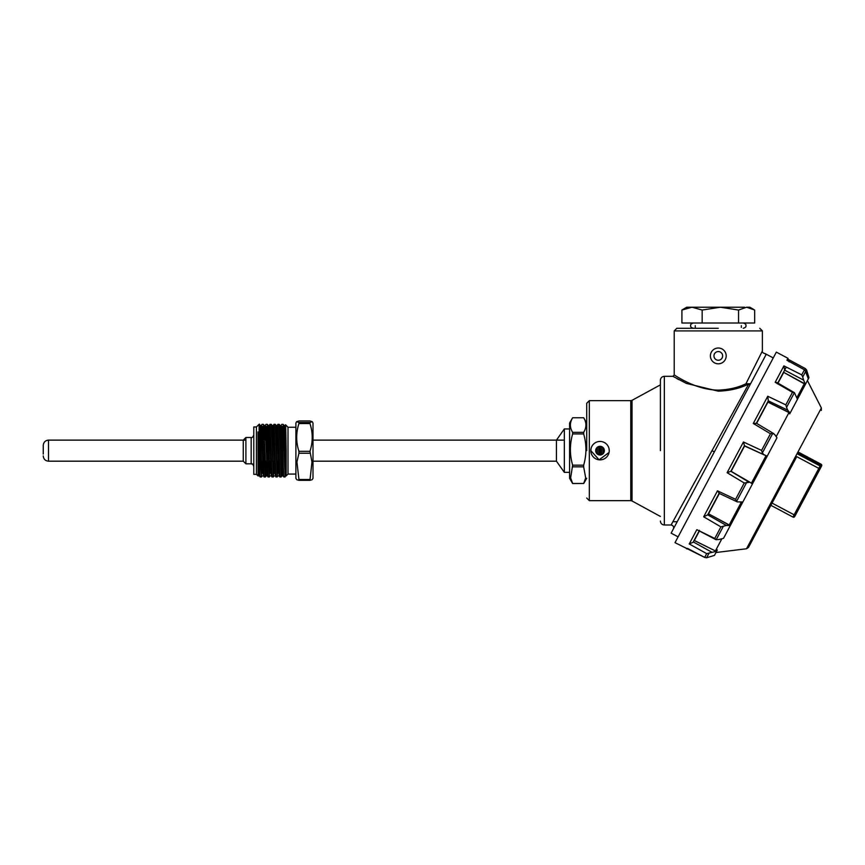 <?xml version="1.0" encoding="UTF-8"?>
<svg xmlns="http://www.w3.org/2000/svg" width="865" height="865" viewBox="0 0 865 865"><rect width="100%" height="100%" fill="white"/><g stroke="black" fill="none" stroke-linecap="round" stroke-linejoin="round"><path stroke-width="1.3" d="M718.296 328.278L676.841 328.278L718.296 328.278M586.708 450.654L586.708 403.285L586.708 450.654M660.395 450.654L660.395 380.254L660.395 450.654M597.012 447.529L599.348 446.362L599.553 454.968L597.12 453.876L597.012 447.529M601.478 454.752L601.262 446.491L603.327 447.832L603.467 453.314L600.872 454.914L600.656 446.362M713.949 355.915A4.347 4.347 0 0 1 718.296 351.568A4.347 4.347 0 0 1 722.643 355.915A4.347 4.347 0 0 1 718.296 360.251A4.347 4.347 0 0 1 713.949 355.915M595.682 450.654A4.347 4.347 0 0 1 600.029 446.308A4.347 4.347 0 0 1 604.365 450.654A4.347 4.347 0 0 1 600.029 455.001A4.347 4.347 0 0 1 595.682 450.654M726.189 355.915A7.893 7.893 0 0 1 718.296 363.808A7.893 7.893 0 0 1 710.403 355.915A7.893 7.893 0 0 1 718.296 348.011A7.893 7.893 0 0 1 726.189 355.915M591 448.838L590.817 450.654A9.212 9.212 0 0 1 600.029 441.442A9.212 9.212 0 0 1 609.241 450.654A9.212 9.212 0 0 1 600.029 459.866A9.212 9.212 0 0 1 590.817 450.654L599.121 459.823L609.057 452.471M762.379 350.985L762.379 330.906L674.213 330.906L674.213 374.988C673.619 374.145 694.746 390.05 718.296 390.126C728.773 389.726 737.986 387.607 745.933 383.768L762.379 350.985C762.141 352.293 763.06 353.169 765.136 353.623L765.979 354.769L671.132 533.143L678.106 536.851M765.136 353.623L773.245 357.926M673.413 528.872C674.03 526.796 673.251 525.509 671.089 525.001L664.342 525.001L664.342 376.307L672.894 376.307L686.323 383.39L718.296 391.175C729.217 390.753 738.699 388.677 746.755 384.925L745.933 383.768L750.561 383.768L748.333 384.687L671.089 525.001L712.014 450.654L714.339 451.887L731.26 420.076M609.241 450.654L609.057 448.859M750.561 383.768L765.979 354.769M740.927 401.901L744.733 394.721M678.733 379.594L676.776 378.524M746.755 384.925L748.614 384.157M744.56 307.226L705.71 307.226M692.032 307.226L686.713 307.226L681.912 310.048L692.032 307.226L702.164 310.048L720.35 307.226L692.032 307.226M753.512 309.324L749.879 307.226L746.614 307.226L754.68 310.048L754.68 323.013L738.548 323.013L738.548 310.048L746.614 307.226M720.35 307.226L738.548 310.048M702.164 310.048L702.164 323.013L681.912 323.013L681.912 310.048M702.164 323.013L738.548 323.013M807.413 380.568L821.372 407.966L746.506 548.767L748.506 547.394L786.393 476.15M716.642 551.264L712.079 552.346L693.287 541.944L694.098 540.409L715.398 550.951L716.793 550.983L714.447 555.395L706.608 557.774L704.705 557.384L706.705 553.632L689.232 543.955L696.822 529.672L714.76 538.462L720.923 526.882L703.678 516.794L717.485 490.823L735.585 499.31L744.246 483.005L727.119 472.69L743.446 441.993L761.589 450.406L770.445 433.754L753.296 423.461L767.763 396.257L785.798 404.863L792.47 392.321L775.181 382.298L783.917 365.884L801.747 374.88L804.439 369.809L786.923 360.24L787.95 358.294L776.337 352.12L675.014 542.658L704.997 557.568L687.567 548.421M789.248 359.905L805.456 368.641L789.237 359.883M752.518 483.784L776.802 438.112M767.763 396.257L768.304 400.852L787.691 410.129L790.102 413.124L804.818 385.422L797.022 400.095M786.123 367.333L784.631 370.144L783.917 365.884M805.142 368.501L806.526 369.852L808.937 377.681L808.191 379.097M806.375 372.242L807.51 372.858M786.923 360.24L787.82 360.727M777.354 383.833L784.631 370.144L803.639 380.146L805.369 384.395L808.343 378.805L804.947 370.015L787.41 360.435M801.747 374.88L802.72 376.999L805.899 371.031M803.639 380.146L802.72 376.999M775.181 382.298L776.997 382.579L794.405 392.645L792.47 392.321M797.443 399.295L794.405 392.645L786.555 407.404L785.798 404.863M787.691 410.129L786.555 407.404M753.296 423.461L756.334 423.353L768.401 400.668M770.445 433.754L772.769 433.343L774.716 434.533L776.975 437.809M756.28 423.147L773.786 433.625L772.769 433.343L762.346 452.936L761.589 450.406M743.446 441.993L744.462 445.702L763.752 454.698M762.346 452.936L763.946 454.795L744.581 445.994L766.076 455.639M727.119 472.69L730.849 471.295L744.462 445.702M744.246 483.005L749.306 482.324L730.849 471.295M735.585 499.31L736.591 501.376L746.787 482.194M743.057 501.581L730.73 524.785L742.851 501.981L737.261 501.895L718.912 493.266M717.485 490.823L719.215 493.169L707.7 514.826L703.678 516.794M720.923 526.882L726.384 525.444L707.7 514.826M714.76 538.462L716.188 539.749L723.432 526.125M696.822 529.672L715.939 539.652L718.891 539.533L723.54 538.3L730.32 525.542L726.384 525.444M689.232 543.955L693.114 542.269L699.439 530.353M706.705 553.632L712.079 552.346M785.117 369.236L784.631 370.144M805.369 384.395L783.733 372.372L804.407 383.552M777.776 383.033L783.668 371.95M790.102 413.124L767.915 402.106L789.053 412.432M756.41 423.223L767.861 401.684M763.946 454.795L767.212 456.158M730.871 471.263L749.306 482.324M742.851 501.981L752.485 483.849M707.819 514.621L708.305 513.691L730.32 525.542M729.152 525.087L708.316 513.669L719.118 493.364M715.398 550.951L694.119 540.376L699.19 530.829M723.994 537.446L723.54 538.3M807.596 380.2L808.18 379.119M805.229 384.666L804.71 385.639M790.015 413.265L789.702 413.87M751.317 483.384L765.936 455.898L767.125 456.331L752.539 483.751L730.903 471.187M730.774 524.698L730.406 525.379M717.334 549.967L716.793 550.983M796.87 397.727L804.223 383.887L804.818 385.422M776.175 436.652L788.869 412.767L789.723 413.816M741.402 502.035L729.336 524.741L730.73 524.785M721.897 538.733L715.571 550.627L717.204 550.205M795.032 515.962L794.73 516.513A1.319 1.319 28 0 1 792.956 517.065L794.135 514.826L772.067 503.095L796.752 456.655L818.831 468.397L820.409 465.424L798.341 453.682L820.409 465.424L821.058 464.202L798.979 452.471L821.058 464.202L821.599 465.986A1.319 1.319 -152 0 0 821.058 464.202M820.02 468.971L818.831 468.397L794.135 514.826L795.324 515.399L820.961 467.197L795.67 514.751M798.038 454.244L820.117 465.976A1.319 1.319 28 0 1 820.658 467.76L821.599 465.986M795.324 515.399L794.73 516.513L792.956 517.065L770.877 505.322L792.956 517.065M795.973 514.188L795.378 515.302M569.602 428.943L564.337 428.943L556.444 440.123L556.444 461.186L564.337 472.366L564.337 428.943L564.337 472.366L569.602 472.366M572.641 466.841L583.67 466.841L585.681 477.934L583.67 483.481L572.641 483.481L570.63 477.934L572.641 465.175C569.646 454.806 569.646 444.394 572.641 433.938L572.641 432.349C569.646 427.505 569.646 422.639 572.641 417.763L583.67 417.763L586.708 423.017M572.641 417.763L569.602 423.017L569.602 478.291L572.641 483.546L583.67 483.481M583.67 483.546L586.708 478.291M572.641 433.938L583.67 433.938L583.67 432.349L572.641 432.349M583.67 466.841L583.67 465.175L572.641 465.175M583.67 417.763C586.665 422.607 586.665 427.461 583.67 432.349M583.67 433.938C586.665 444.318 586.665 454.72 583.67 465.175M602.873 453.93L602.7 447.237M598.948 454.86L598.731 446.513M597.52 454.201L597.337 447.248M43.25 454.071L43.25 445.389L43.25 454.071M285.104 440.123L285.515 424.769L288.002 427.234L288.002 474.074L295.895 474.074M281.103 440.123L282.087 426.358L283.558 474.993L283.785 476.95L285.104 476.972M285.104 464.57L285.104 461.186M280.519 439.755L281.201 425.418L281.839 424.337L283.179 424.358L285.104 476.961L286.164 470.192L285.591 475.339M258.516 461.186L258.127 475.891L256.418 474.344L256.418 426.964L256.418 474.344L253.791 474.344L253.791 426.964L256.418 426.964L259.057 424.337L259.878 474.993L260.095 476.95L261.468 476.95L262.171 461.186M259.057 429.797C259.597 412.778 260.149 437.333 260.7 460.775L261.435 476.972M261.371 440.123L262.344 426.358L264.041 476.95L265.414 476.95L266.117 461.186M260.776 439.755L261.457 425.418L262.095 424.337L263.436 424.358L265.382 476.972M265.317 440.123L266.29 426.358L267.988 476.95L269.361 476.95L270.064 461.186M264.722 439.755L265.404 425.418L266.042 424.337L267.382 424.358L269.329 476.972M268.68 439.755L269.35 425.418L269.988 424.337L270.237 426.358L271.934 476.95L273.308 476.95L274.01 461.186M269.988 424.337L271.34 424.358L271.556 426.358L273.286 476.972M272.626 439.755L273.081 427.299L273.935 424.337L274.183 426.358L275.881 476.95L277.254 476.95L277.957 461.186M273.935 424.337L275.286 424.358L275.502 426.358L277.232 476.972M276.573 439.755L277.254 425.418L277.881 424.337L278.13 426.358L279.828 476.95L281.179 476.972L281.817 475.891L282.498 461.186M277.881 424.337L279.233 424.358L279.449 426.358L281.179 476.972M281.503 473.425L281.904 461.186M259.057 424.337L260.106 425.418L260.322 427.332L261.803 474.009L262.755 461.553M262.679 440.123L262.755 437.409M266.625 440.123L266.701 437.409M269.264 440.123L269.664 427.883M273.21 440.123L273.61 427.883M277.157 440.123L277.557 427.883M309.962 422.509L298.933 422.509L296.684 421.666L295.895 423.017L295.895 478.291L296.684 479.643L298.933 480.345L309.962 480.345L312.222 479.643L313 478.291L313 423.017L312.222 421.666L309.962 422.509L309.962 423.536C312.968 432.77 312.968 442.037 309.962 451.335L311.973 461.964L309.962 480.345M309.962 479.48L298.933 479.48L298.933 480.345M298.933 479.48L296.933 461.964L298.933 453.228L309.962 453.228M285.039 440.534L285.104 437.971C285.461 414.93 285.796 424.856 286.164 450.676L286.164 475.923L288.002 474.074M258.062 475.977L257.997 431.916L259.057 447.346M296.684 421.666L298.933 420.963L309.962 420.963L312.222 421.666M309.962 451.335L298.933 451.335L298.933 453.228M298.933 422.509L298.933 423.536L309.962 423.536M298.933 451.335C295.938 442.101 295.938 432.835 298.933 423.536M257.997 475.631L259.511 475.923L260.095 476.95M258.127 475.891L258.808 461.553M259.792 427.883L260.106 425.418M265.404 425.418L264.02 425.385L265.252 460.364L265.998 475.923L266.701 461.553M267.685 427.883L267.966 425.385L268.215 427.332L269.696 474.009L270.659 461.186L269.22 461.186L270.637 461.186M271.632 427.883L271.913 425.385L272.161 427.332L273.643 474.009L274.594 461.553M275.578 427.883L275.859 425.385L276.108 427.332L277.589 474.009L278.541 461.553M279.525 427.883L279.806 425.385L280.055 427.332L281.817 475.891M283.482 427.883L283.752 425.385L284.001 427.332L285.764 475.891M257.997 431.916L259.489 475.891M261.457 425.418L263.219 474.009L264.041 476.95M265.436 425.385L267.166 474.009L267.988 476.95M269.35 425.418L271.113 474.009L271.934 476.95M273.308 425.418L275.059 474.009L275.881 476.95M277.254 425.418L279.006 474.009L279.222 475.891L279.536 473.425M281.201 425.418L282.952 474.009L283.201 475.923L283.482 473.425M284.477 440.123L285.893 440.123L284.477 440.123L285.169 425.385L286.164 450.676M245.898 440.123L48.516 440.123L48.516 461.186L243.26 461.186L243.26 440.123L245.898 437.495L245.898 463.813L251.164 463.813C252.18 464.732 251.985 462.148 253.791 466.44M251.164 463.813L251.164 437.495L245.898 437.495L245.898 463.813L243.26 461.186M589.335 400.646L630.78 400.646L630.78 500.662L589.335 500.662L589.335 400.646L586.708 403.285M630.78 400.646L632.034 400.333L632.034 500.976L660.395 516.448M718.296 391.175L718.296 390.126M706.608 557.774L708.954 553.362M783.733 372.372L777.992 383.163M767.915 402.106L756.626 423.353M744.581 445.994L731.26 471.047M719.345 493.472L708.705 513.464M699.169 531.413L694.498 540.203M808.678 378.178L808.191 376.437L807.845 377.097M798.687 453.033L820.755 464.764A1.319 1.319 28 0 1 821.307 466.549M820.961 467.197A1.319 1.319 -152 0 0 820.409 465.424L820.961 467.197M762.379 330.906L759.751 328.278M664.342 376.307C661.952 376.545 660.633 377.864 660.395 380.254M673.554 521.714L677.219 521.714M674.213 330.906L676.841 328.278M589.335 500.662L586.708 498.024M672.894 376.307L674.213 374.988M630.78 500.662L632.034 500.976M632.034 400.333L660.395 384.86M664.342 525.001C661.952 524.763 660.633 523.444 660.395 521.054M741.327 325.651L741.327 327.392M695.265 325.651L695.265 327.392M693.298 328.278C691.254 327.64 690.378 326.765 690.659 325.651C690.378 324.526 691.254 323.651 693.298 323.013M743.295 323.013C745.338 323.651 746.214 324.526 745.933 325.651C746.214 326.765 745.338 327.64 743.295 328.278M787.95 358.294L789.042 361.851M686.637 548.843L688.67 549.026M746.506 548.767L715.982 552.519M808.191 376.437L807.532 376.037M821.372 407.966L821.35 410.399M48.516 461.186C45.315 460.872 43.564 459.12 43.25 455.92M556.444 461.186L313 461.186M286.164 461.186L285.018 461.186L286.164 461.186M283.082 461.186L281.071 461.186L283.082 461.186M278.53 461.186L277.114 461.186L278.53 461.186M274.583 461.186L272.551 461.186L274.583 461.186M266.69 461.186L265.274 461.186L266.69 461.186M262.744 461.186L261.327 461.186L262.744 461.186M258.797 461.186L257.997 461.186L258.797 461.186M564.337 440.123L313 440.123M281.947 440.123L280.53 440.123L281.947 440.123M278.617 440.123L276.584 440.123L278.617 440.123M274.054 440.123L272.637 440.123L274.054 440.123M270.096 440.123L268.68 440.123L270.096 440.123M266.15 440.123L264.733 440.123L266.15 440.123M262.83 440.123L260.787 440.123L262.83 440.123M48.516 440.123C45.315 440.436 43.564 442.188 43.25 445.389M288.002 427.234L295.895 427.234M260.073 425.385L261.49 425.385M262.041 475.923L263.457 475.923M265.998 475.923L267.415 475.923M267.966 425.385L269.383 425.385M269.945 475.923L271.361 475.923M271.913 425.385L273.329 425.385M273.891 475.923L275.308 475.923M275.859 425.385L277.276 425.385M277.838 475.923L279.254 475.923L279.828 476.95M279.806 425.385L281.222 425.385M281.785 475.923L283.201 475.923L283.785 476.95M283.752 425.385L285.169 425.385M285.147 425.418L285.515 424.769M261.468 476.95L262.073 475.891M263.436 424.358L264.052 425.418M265.414 476.95L266.02 475.891M267.382 424.358L267.999 425.418M269.361 476.95L269.966 475.891M271.34 424.358L271.945 425.418M273.308 476.95L273.913 475.891M275.286 424.358L275.892 425.418M277.254 476.95L277.86 475.891M279.233 424.358L279.838 425.418M283.179 424.358L283.785 425.418M251.164 437.495C252.191 437.841 253.067 436.966 253.791 434.868"/></g></svg>
